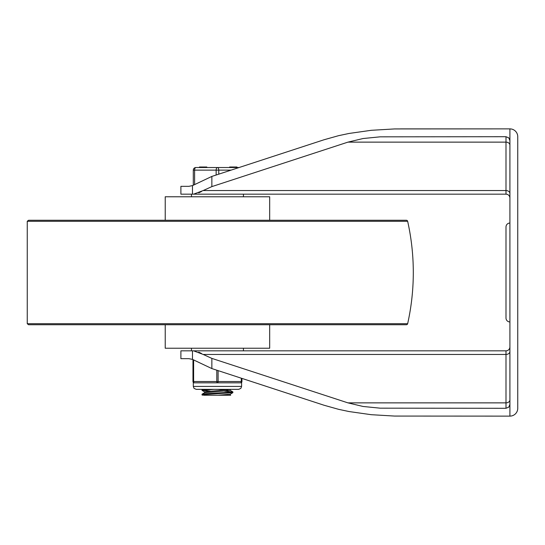 <?xml version="1.0" encoding="UTF-8"?>
<svg xmlns="http://www.w3.org/2000/svg" width="545" height="545" viewBox="0 0 545 545"><rect width="100%" height="100%" fill="white"/><g stroke="black" fill="none" stroke-linecap="round" stroke-linejoin="round"><path stroke-width="0.82" d="M188.917 186.329L180.892 186.329L180.892 194.163L192.474 194.163L192.474 185.6L188.917 186.329L192.474 185.6L211.855 176.423L324.18 139.718L338.609 135.671L349.004 133.464L371.206 130.31L394.546 128.933L509.916 128.879A7.834 7.834 0 0 1 517.75 136.713L517.75 145.747M517.75 399.253L517.75 408.287A7.834 7.834 0 0 1 509.916 416.121L394.546 416.067L371.206 414.691L349.004 411.536L338.609 409.329L324.18 405.282L211.855 368.577L192.474 359.4L188.917 358.671L180.892 358.671L180.892 350.837L192.474 350.837L192.474 359.4L193.025 359.611A1.308 1.308 0 0 0 192.971 359.979A1.308 1.308 0 0 1 193.025 359.611A1.308 1.308 0 0 0 192.971 359.979L192.971 381.52A1.308 1.308 0 0 0 194.279 382.828L193.298 382.386A1.308 1.308 0 0 1 192.971 381.52A1.308 1.308 0 0 0 194.279 382.828L194.279 382.828A1.308 0.654 -90 0 1 193.625 381.52L193.625 359.979A1.308 0.654 -90 0 1 193.625 359.857M400.452 128.879L509.916 128.879L509.916 140.63L508.771 137.858L505.998 136.713L505.998 194.163L243.431 194.163L243.431 196.772M198.768 192.855L201.459 191.54M505.998 136.713L380.178 136.829L363.059 138.532L347.948 142.129L505.998 142.129A3.917 3.011 180 0 1 509.916 145.147M509.916 193.564A3.917 3.011 180 0 0 505.998 190.546L203.196 190.546L193.591 194.163L505.998 194.163A3.917 3.917 0 0 1 509.916 198.08A3.917 3.917 0 0 0 505.998 194.163M509.916 351.436A3.917 3.011 0 0 1 505.998 354.454L505.998 408.287L508.771 407.142L509.916 404.37L509.916 416.121M509.916 399.853A3.917 3.011 0 0 1 505.998 402.871L347.948 402.871L363.059 406.468L380.178 408.171L505.998 408.287M505.998 350.837L193.591 350.837L203.196 354.454L505.998 354.454L505.998 350.837A3.917 3.917 0 0 0 509.916 346.92A3.917 3.917 0 0 1 505.998 350.837M201.459 353.46L198.768 352.145M509.916 223.048A3.917 3.917 0 0 0 505.998 226.965A3.917 3.917 0 0 1 509.916 223.048A3.917 3.917 0 0 0 505.998 226.965L505.998 318.035A3.917 3.917 0 0 0 509.916 321.952A3.917 3.917 0 0 1 505.998 318.035L505.998 240.025M517.75 408.287L517.75 136.713M193.591 350.837L192.474 350.837M347.948 402.871L211.855 358.392L203.196 354.454M509.916 140.63L509.916 404.37M192.474 194.163L193.591 194.163M203.196 190.546L211.855 186.608L347.948 142.129M194.279 382.828L240.624 382.828L241.605 382.386L240.624 382.828A1.308 1.308 0 0 0 241.932 381.52L241.932 378.4L324.18 405.282M407.653 323.703A1.308 1.308 0 0 1 406.379 324.725L28.524 324.725L27.25 323.703L407.653 323.703A235.052 235.052 0 0 0 407.653 221.297A1.308 1.308 0 0 0 406.379 220.275L28.524 220.275L406.379 220.275M269.68 220.275L269.68 196.772L165.224 196.772L165.224 220.275M269.68 324.725L269.68 348.228L165.224 348.228L165.224 324.725M210.302 391.126L202.004 390.336L214.062 389.355M203.51 389.355L202.052 389.62L202.004 390.336M217.455 392.986L218.627 393.054M202.508 395.234L202.018 394.866L204.273 394.505L232.851 392.679L230.235 394.199L218.136 395.234L203.51 395.234M230.297 394.164L230.297 395.03L229.799 395.234L218.136 395.234M230.705 389.355L204.607 391.841L204.607 392.707M218.136 389.355L227.905 390.009M230.297 389.593L230.297 390.458L204.607 392.741M224.601 391.174L232.831 392.032L204.355 393.844L202.052 394.192L202.004 394.9M230.228 394.955L230.705 395.234L229.799 395.234M232.851 392.679L232.899 391.971M236.23 167.002L236.23 167.526L236.864 167.526L236.864 167.002L230.085 167.002L230.085 167.526L233.321 167.526L233.321 167.002M236.23 167.526L233.321 167.526M206.807 167.526L206.807 167.002L203.605 167.002L203.605 167.526L203.401 167.002L199.49 167.002L199.49 167.526M203.605 167.002L203.503 167.526M236.946 167.002L236.946 167.526L236.946 167.002M238.996 167.526A2.609 2.609 0 0 1 239.085 167.526A2.609 2.609 0 0 0 238.996 167.526A2.609 1.308 90 0 1 239.071 167.533A2.609 2.609 0 0 0 238.996 167.526L195.907 167.526A2.609 2.609 0 0 0 193.298 170.135L193.298 185.28L193.298 170.135A2.609 2.609 0 0 1 195.907 167.526A2.609 2.609 0 0 0 193.298 170.135L216.147 170.135L216.147 175.027M218.756 174.168L218.756 170.135A2.609 1.308 -90 0 0 217.455 167.526A2.609 1.308 90 0 0 216.147 170.135L231.1 170.135M216.801 370.191L216.801 381.52A1.308 0.654 90 0 0 217.455 382.828A1.308 0.654 -90 0 0 218.102 381.52L218.102 370.614M241.605 382.386L241.605 386.419L193.298 386.419L193.298 382.386L193.659 382.672M241.932 378.4L241.932 381.52L241.278 381.52A1.308 0.654 90 0 1 240.624 382.828L234.936 382.828M223.143 382.828L211.76 382.828M211.855 358.392L211.855 368.577M211.855 176.423L211.855 186.608M407.653 221.297L27.25 221.297L27.25 323.703M202.079 167.002L202.079 167.526M201.371 167.002L201.371 167.526M194.606 184.707L194.606 170.135A2.609 1.308 -90 0 1 195.907 167.526M241.278 378.189L241.278 381.52L192.971 381.52M193.025 359.611A1.308 1.308 0 0 0 192.971 359.979L193.904 359.979M27.25 221.297L28.524 220.275M243.431 350.837L243.431 348.228M191.472 350.837L191.472 348.228M191.472 196.772L191.472 194.163M230.235 390.39L232.851 391.903M204.668 392.673L202.052 394.192M202.508 389.355L202.052 389.62M202.052 390.397L204.675 391.916M229.636 167.002L229.636 167.526M241.605 386.419L240.842 388.394L238.669 389.355L196.234 389.355L194.061 388.394L193.298 386.419"/></g></svg>
